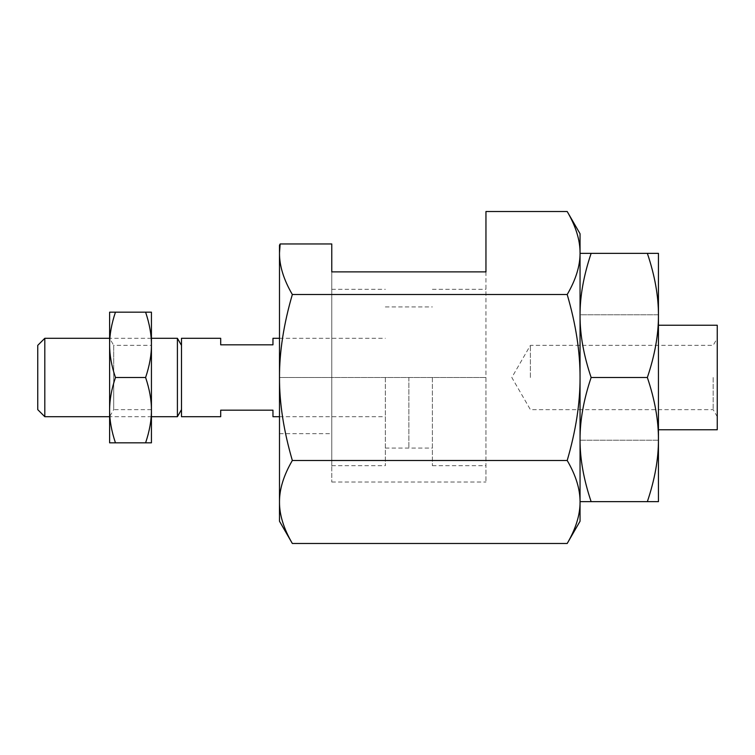 <?xml version="1.0" encoding="UTF-8"?>
<svg xmlns="http://www.w3.org/2000/svg" width="755" height="755" viewBox="0 0 755 755"><rect width="100%" height="100%" fill="white"/><g stroke="black" fill="none" stroke-linecap="round" stroke-linejoin="round"><path stroke-width="0.57" stroke-dasharray="3.77 2.83" d="M567.203 543.477C575.857 528.632 580.133 514.797 580.048 501.981C580.133 489.165 575.857 475.329 567.203 460.484C575.857 430.794 580.133 403.132 580.048 377.5L580.048 440.222L580.048 314.778L658.445 314.778L658.445 325.235L717.25 325.235L717.25 429.765L658.445 429.765L658.445 440.222L658.445 315.43C658.53 296.253 654.83 275.566 647.356 253.359L658.445 253.359L658.445 429.765M530.387 377.5L530.387 345.356L530.387 377.5M713.173 377.5L713.173 409.644L713.173 377.5M432.379 377.5L432.379 465.703L432.379 377.5M408.861 377.5L408.861 448.064L408.861 377.5M567.203 294.516C575.857 279.671 580.133 265.836 580.048 253.019L580.048 377.5C580.133 351.868 575.857 324.206 567.203 294.516L292.336 294.516C283.682 324.206 279.407 351.868 279.492 377.5L331.766 377.5L331.766 482.039L331.766 289.297L331.766 465.703L331.766 377.5L485.956 377.5L485.956 482.039L485.956 211.523M385.343 377.5L385.343 465.703L385.343 377.5M658.445 325.235L658.445 315.43C658.53 334.607 654.83 355.294 647.356 377.5L591.127 377.5C583.662 399.706 579.963 420.393 580.048 439.57L580.048 521.243M567.203 460.484L292.336 460.484C283.682 475.329 279.407 489.165 279.492 501.981C279.407 514.797 283.682 528.632 292.336 543.477M280.152 243.959L279.492 245.196L279.492 377.5L331.766 377.5L331.766 243.959L280.152 243.959L279.492 253.019L279.492 377.5C279.407 403.132 283.682 430.794 292.336 460.484M580.048 233.757L580.048 253.019C580.133 240.203 575.857 226.368 567.203 211.523M279.492 521.243L279.492 253.019C279.407 265.836 283.682 279.671 292.336 294.516M331.766 243.959L331.766 309.512L331.766 243.959M485.956 271.875L485.956 377.5L331.766 377.5L331.766 271.875M279.492 245.196L279.492 253.019M647.356 253.359L591.127 253.359C583.662 275.566 579.963 296.253 580.048 315.43L580.048 440.222L658.445 440.222L658.445 314.778L580.048 314.778L580.048 439.57C579.963 458.747 583.662 479.434 591.127 501.641L580.048 501.641L580.048 439.57L580.048 501.641M44.809 338.297L44.809 416.703M37.75 345.356L37.75 409.644M177.406 338.297L177.406 416.703M181.493 416.703L181.493 338.297M272.961 416.703L272.961 410.173L220.696 410.173L220.696 416.703M181.493 409.625L181.493 345.375L181.493 409.625M220.696 338.297L220.696 344.827L272.961 344.827L272.961 338.297M658.445 439.57L658.445 501.641L647.356 501.641C654.83 479.434 658.53 458.747 658.445 439.57C658.53 420.393 654.83 399.706 647.356 377.5M580.048 253.359L580.048 315.43L580.048 253.359L591.127 253.359M647.356 501.641L591.127 501.641M658.445 440.222L580.048 440.222L580.048 315.43C579.963 334.607 583.662 355.294 591.127 377.5M151.434 409.644L151.434 410.173C151.481 400.075 149.528 389.184 145.602 377.5C149.528 365.816 151.481 354.925 151.434 344.827L151.434 409.644L113.694 409.644L113.694 377.5L113.694 409.644L109.617 416.703L109.617 338.297L113.694 345.356L113.694 377.5L113.694 345.356L151.434 345.356L151.434 377.5L151.434 345.356M115.458 377.5C111.523 389.184 109.579 400.075 109.617 410.173C109.579 420.261 111.523 431.152 115.458 442.836L109.617 442.836L109.617 344.827C109.579 354.925 111.523 365.816 115.458 377.5L145.602 377.5M151.434 338.297L109.617 338.297L109.617 416.703L151.434 416.703M145.602 312.164L151.434 312.164L151.434 344.827C151.481 334.739 149.528 323.848 145.602 312.164L115.458 312.164C111.523 323.848 109.579 334.739 109.617 344.827L109.617 312.164L115.458 312.164M145.602 442.836C149.528 431.152 151.481 420.261 151.434 410.173L151.434 442.836L115.458 442.836M717.25 416.703L713.173 409.644L530.387 409.644L511.824 377.5L530.387 345.356L713.173 345.356L717.25 338.297M385.343 448.064L432.379 448.064M432.379 465.703L485.956 465.703M331.766 465.703L385.343 465.703M331.766 289.297L385.343 289.297M432.379 289.297L485.956 289.297M385.343 306.936L432.379 306.936M279.492 433.691L331.766 433.691M331.766 482.039L485.956 482.039M279.492 416.703L385.343 416.703M279.492 338.297L385.343 338.297"/><path stroke-width="1.13" d="M658.445 440.222L658.445 315.43C658.53 334.607 654.83 355.294 647.356 377.5C654.83 399.706 658.53 420.393 658.445 439.57C658.53 458.747 654.83 479.434 647.356 501.641L591.127 501.641C583.662 479.434 579.963 458.747 580.048 439.57C579.963 420.393 583.662 399.706 591.127 377.5C583.662 355.294 579.963 334.607 580.048 315.43C579.963 296.253 583.662 275.566 591.127 253.359L580.048 253.359M658.445 429.765L717.25 429.765L717.25 325.235L658.445 325.235M567.203 211.523C575.857 226.368 580.133 240.203 580.048 253.019C580.133 265.836 575.857 279.671 567.203 294.516L292.336 294.516C283.682 279.671 279.407 265.836 279.492 253.019L280.152 243.959L331.766 243.959L331.766 271.875L485.956 271.875L485.956 211.523L567.203 211.523L580.048 233.757L580.048 377.5C580.133 403.132 575.857 430.794 567.203 460.484C575.857 475.329 580.133 489.165 580.048 501.981C580.133 514.797 575.857 528.632 567.203 543.477L292.336 543.477C283.682 528.632 279.407 514.797 279.492 501.981C279.407 489.165 283.682 475.329 292.336 460.484C283.682 430.794 279.407 403.132 279.492 377.5C279.407 351.868 283.682 324.206 292.336 294.516M567.203 460.484L292.336 460.484M567.203 294.516C575.857 324.206 580.133 351.868 580.048 377.5L580.048 521.243L567.203 543.477M485.956 271.875L331.766 271.875M292.336 543.477L279.492 521.243L279.492 245.196L280.152 243.959M279.492 253.019L279.492 245.196M44.809 338.297L37.75 345.356L37.75 409.644L44.809 416.703L44.809 338.297L109.617 338.297M181.493 409.625L177.406 416.703L177.406 338.297L181.493 345.375M279.492 338.297L272.961 338.297L272.961 344.827L220.696 344.827L220.696 338.297L181.493 338.297L181.493 416.703L220.696 416.703L220.696 410.173L272.961 410.173L272.961 416.703L279.492 416.703M647.356 253.359C654.83 275.566 658.53 296.253 658.445 315.43L658.445 253.359L591.127 253.359M647.356 377.5L591.127 377.5M647.356 501.641L658.445 501.641L658.445 439.57M580.048 501.641L591.127 501.641M115.458 442.836L109.617 442.836L109.617 344.827C109.579 334.739 111.523 323.848 115.458 312.164L109.617 312.164L109.617 344.827C109.579 354.925 111.523 365.816 115.458 377.5C111.523 389.184 109.579 400.075 109.617 410.173C109.579 420.261 111.523 431.152 115.458 442.836L151.434 442.836L151.434 344.827C151.481 354.925 149.528 365.816 145.602 377.5C149.528 389.184 151.481 400.075 151.434 410.173C151.481 420.261 149.528 431.152 145.602 442.836M145.602 312.164C149.528 323.848 151.481 334.739 151.434 344.827L151.434 312.164L115.458 312.164M145.602 377.5L115.458 377.5M44.809 416.703L109.617 416.703M151.434 416.703L177.406 416.703M151.434 338.297L177.406 338.297"/></g></svg>

